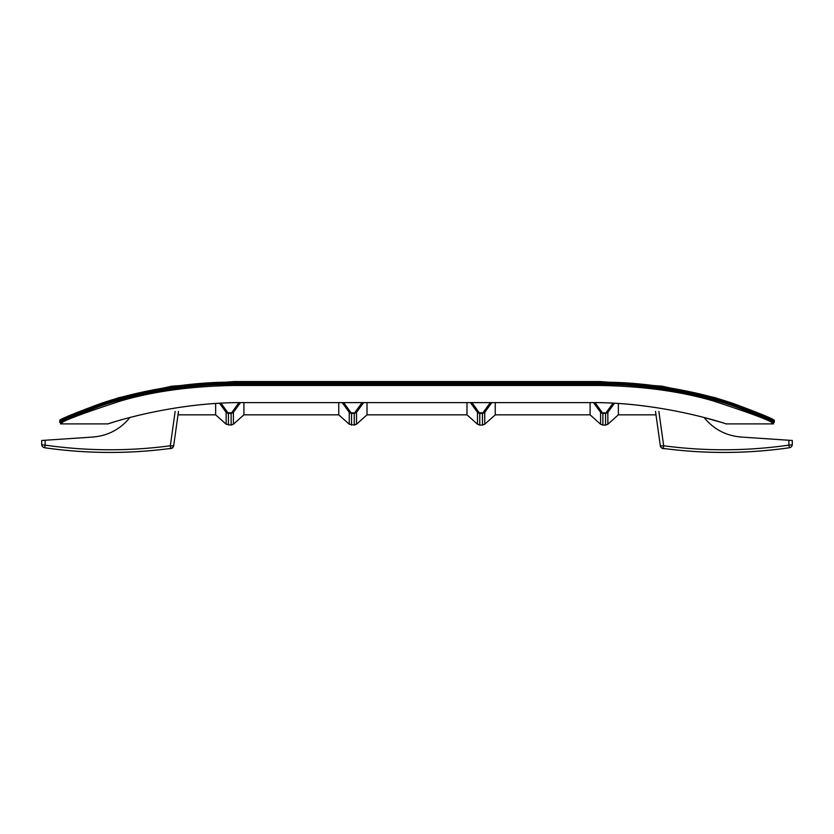 <?xml version="1.0" encoding="UTF-8"?>
<svg xmlns="http://www.w3.org/2000/svg" width="834" height="834" viewBox="0 0 834 834"><rect width="100%" height="100%" fill="white"/><g stroke="black" fill="none" stroke-linecap="round" stroke-linejoin="round"><path stroke-width="1.25" d="M772.065 419.168L715.676 397.808L662.05 386.184L599.948 381.555L234.052 381.555L171.95 386.184L118.324 397.808L61.935 419.168M60.507 421.295C60.048 420.253 73.09 414.738 99.632 404.751C130.021 393.836 183.522 382.17 234.052 382.65L599.948 382.65C650.478 382.17 703.979 393.836 734.368 404.751C760.91 414.738 773.952 420.253 773.493 421.295M600.803 382.65L600.803 383.744C651.333 383.265 704.845 394.909 735.234 405.783C761.776 415.728 774.807 421.222 774.348 422.244L774.348 420.534C774.807 419.554 761.505 414.018 734.42 403.927C704.011 393.158 650.906 381.722 600.803 382.191M600.803 383.744L233.197 383.744L233.197 382.65M233.197 382.191C183.094 381.722 130 393.158 99.58 403.927C72.495 414.018 59.193 419.554 59.652 420.534L59.652 420.534M774.348 420.534L774.348 422.244L772.982 421.326M61.018 421.326L59.652 422.244C59.193 421.222 72.235 415.728 98.766 405.783C129.155 394.909 182.667 383.265 233.197 383.744M59.652 422.244L61.028 422.265M774.348 422.244L772.972 422.265M483.824 413.018L484.742 412.35L482.459 413.383L483.824 413.018L482.876 412.788L479.362 412.788L478.414 413.018L479.769 413.383L477.496 412.35L478.414 413.018M466.977 402.603L466.977 414.832L477.496 424.225L477.496 412.35L470.418 402.603M495.25 402.603L495.25 414.832L484.742 424.225L484.742 412.35L491.82 402.603M618.359 403.52L618.359 414.832L607.85 424.225L607.85 412.35L605.567 413.383L607.85 412.35L614.439 403.281M495.25 414.832L590.086 414.832L590.086 402.603M367.023 402.603L367.023 414.832L356.504 424.225L356.504 412.35L354.231 413.383L356.504 412.35L363.582 402.603M243.914 402.603L243.914 414.832L338.75 414.832L338.75 402.603M129.916 417.511C120.357 429.218 108.055 435.734 92.991 437.037L41.7 440.477L41.7 444.366A3.419 0.761 0 0 0 45.119 445.127L44.629 447.754C86.653 453.759 128.697 453.977 170.782 448.411A3.419 3.419 0 0 0 173.712 445.502L178.007 414.832L215.641 414.832L215.641 403.52M606.923 413.018L602.471 412.788L601.523 413.018L602.878 413.383L600.595 412.35L601.523 413.018M590.086 414.832L600.595 424.225L600.595 412.35L593.527 402.613M355.586 413.018L351.124 412.788L350.176 413.018L351.541 413.383L349.258 412.35L350.176 413.018M351.541 425.09L351.541 413.383L354.231 413.383L354.231 425.09L349.258 424.225L349.258 412.35L342.18 402.603M232.477 413.018L233.405 412.35L231.122 413.383L232.477 413.018L231.529 412.788L228.026 412.788L227.077 413.018L228.433 413.383L226.15 412.35L227.077 413.018M228.433 425.09L228.433 413.383L231.122 413.383L231.122 425.09L226.15 424.225L226.15 412.35L219.561 403.281M243.914 414.832L233.405 424.225L233.405 412.35L240.473 402.613M589.992 402.603C659.037 401.884 722.171 422.473 725.757 423.776C733.659 426.518 666.491 401.957 589.992 402.603L244.008 402.603C174.963 401.884 111.829 422.473 108.243 423.776C100.341 426.518 167.509 401.957 244.008 402.603M720.378 422.119L704.084 417.511C713.633 429.218 725.945 435.723 741.009 437.037C725.945 435.723 713.633 429.218 704.084 417.511M113.622 422.119L107.867 423.891L60.507 423.891C60.569 421.702 80.627 414.06 120.69 400.946C153.435 391.334 191.215 386.173 234.052 385.464L234.052 384.38C183.647 383.901 130.26 395.441 99.861 406.252C73.163 416.208 60.048 421.681 60.507 422.671L60.507 423.891L62.321 422.692M599.948 384.38L599.948 385.464C642.785 386.173 680.575 391.334 713.31 400.946C753.373 414.06 773.431 421.702 773.493 423.86L773.493 422.671C773.952 421.681 760.837 416.208 734.139 406.252C703.74 395.441 650.353 383.901 599.948 384.38L234.052 384.38M599.948 385.464L234.052 385.464M726.133 423.891L773.493 423.891L771.679 422.692M175.14 411.412L170.324 445.783A3.419 0.761 -172 0 0 173.712 445.502A3.419 3.419 0 0 1 170.094 448.64L169.021 448.64A458.512 458.512 0 0 1 44.629 447.754A3.419 3.419 0 0 1 41.7 444.366A3.419 3.419 0 0 0 44.629 447.754M655.514 411.412L660.288 445.502A3.419 3.419 0 0 0 663.218 448.411L663.676 445.783A3.419 0.761 172 0 1 660.288 445.502A3.419 3.419 0 0 0 663.906 448.64L664.979 448.64A458.512 458.512 0 0 0 789.371 447.754A3.419 3.419 0 0 0 792.3 444.366L792.3 440.477L741.009 437.037M792.3 444.366A3.419 0.761 180 0 1 788.881 445.127L789.371 447.754C747.347 453.759 705.303 453.977 663.218 448.411M173.712 445.502L178.486 411.412M41.7 444.366L41.7 440.477M234.052 382.65L234.052 381.555M599.948 381.555L599.948 382.65M479.769 413.383L482.459 413.383L482.459 425.09L479.769 425.09L479.769 413.383M479.091 412.528L471.908 402.603M483.147 412.528L490.329 402.603M602.878 413.383L605.567 413.383L605.567 425.09L602.878 425.09L602.878 413.383M602.19 412.528L595.028 402.624M606.255 412.528L613 403.208M350.853 412.528L343.671 402.603M354.909 412.528L362.092 402.603M227.745 412.528L221 403.208M231.81 412.528L238.972 402.624M788.881 440.248L788.881 445.127C747.17 451.09 705.439 451.309 663.676 445.783L658.86 411.412M45.119 440.248L45.119 445.127C86.83 451.09 128.561 451.309 170.324 445.783L170.782 448.411M484.742 424.225L482.459 425.09M477.496 424.225L479.769 425.09M655.993 414.832L618.359 414.832M466.977 414.832L367.023 414.832M607.85 424.225L605.567 425.09M600.595 424.225L602.878 425.09M356.504 424.225L354.231 425.09M338.75 414.832L349.258 424.225M233.405 424.225L231.122 425.09M215.641 414.832L226.15 424.225"/></g></svg>

